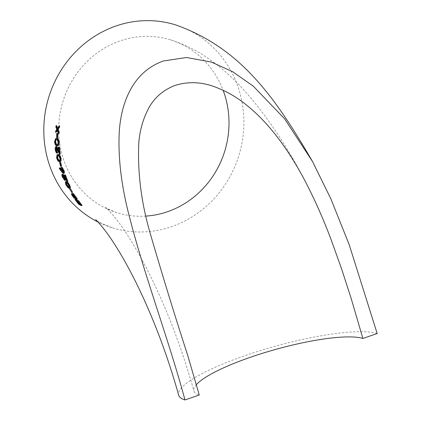 <?xml version="1.0" encoding="UTF-8"?>
<svg xmlns="http://www.w3.org/2000/svg" width="421" height="421" viewBox="0 0 421 421"><rect width="100%" height="100%" fill="white"/><g stroke="black" fill="none" stroke-linecap="round" stroke-linejoin="round"><path stroke-width="0.32" stroke-dasharray="2.1 1.58" d="M175.515 24.871A106.266 99.419 -72.7 0 1 239.944 93.094A106.266 99.419 -72.7 0 1 213.142 199.696A106.266 99.419 -72.7 0 1 112.165 227.745A106.266 99.419 -72.7 0 1 97.977 221.993M377.174 333.521A106.266 21.313 -15.5 0 0 260.073 350.693A106.266 21.313 -15.5 0 0 178.667 395.135M57.267 130.573L57.766 129.794L59.193 133.236M56.703 125.611L56.598 126.8L57.503 129.131L56.335 130.957L56.293 132.131M59.729 125.842L57.845 128.61L57.64 128.089M57.43 133.252L57.382 137.425L57.782 137.525M56.319 138.33L55.361 139.767L55.251 141.498C55.672 144.224 56.419 145.577 57.493 145.561L58.335 145.577M60.314 162.201L61.282 166.027L61.64 166.137M60.077 167.779L60.098 168.395L62.618 171.81L64.192 173.215M62.108 167.205C61.503 167.169 61.445 168.026 61.934 169.789L62.292 170.805L60.961 168.989M70.286 188.697L72.549 192.313M73.307 193.413L73.596 194.802L72.317 193.502C71.928 193.539 72.286 194.37 73.386 195.991L74.559 197.696L77.443 199.017M75.675 199.249L79.416 204.059L82.106 205.448M76.859 199.796L79.932 203.859L79.085 203.443L76.39 199.954M78.227 200.449L81.237 204.538L80.211 204.001L77.664 200.643M66.034 181.551L65.865 182.703L66.46 184.203C67.855 186.592 68.944 187.829 69.712 187.919L70.323 188.013M62.976 174.189C62.397 174.147 62.434 174.994 63.082 176.725L65.487 180.193M65.055 174.783L66.739 179.23L64.855 176.452M63.092 175.71L63.324 175.057L67.913 181.377M57.814 154.449L57.14 155.77L57.282 157.433C58.066 160.048 58.945 161.359 59.903 161.359L60.671 161.406M56.714 146.408C56.025 146.403 55.772 147.355 55.946 149.25C56.288 151.334 56.856 152.57 57.651 152.96M59.087 146.897L59.598 151.755L58.603 149.592M56.393 147.782L56.84 147.355L60.282 154.07M146.024 216.089A90.468 84.637 -72.7 0 1 116.875 212.663A90.468 84.637 -72.7 0 1 63.05 101.082A90.468 84.637 -72.7 0 1 170.805 39.953A90.468 84.637 -72.7 0 1 223.114 90.262M196.354 384.673A90.468 18.145 -15.5 0 0 193.897 390.914A90.468 18.145 -15.5 0 0 199.265 395.009M79.416 204.059L78.706 204.306M81.237 204.538L80.527 204.785M79.932 203.859L79.216 204.106M79.085 203.443L78.774 203.548M74.559 197.696L73.843 197.944M73.596 194.802L72.886 195.049M73.386 195.991L72.675 196.239M75.259 197.465L74.322 197.049L72.822 194.302L75.259 197.465L74.543 197.712M72.028 194.534L72.801 194.291L72.107 194.549M74.906 196.933L74.191 197.181M75.206 197.075L73.791 194.213L76.627 198.091L75.112 197.107M72.991 194.449L73.701 194.202L73.08 194.46M75.896 196.965L75.18 197.212M76.627 198.091L75.912 198.338M72.238 192.181L71.523 192.429M69.712 187.919L68.997 188.161M66.46 184.203L65.744 184.451M67.028 182.467L66.313 182.714L67.028 182.467L68.007 183.119L67.292 183.367M68.007 183.119L69.486 185.324L68.77 185.572M69.486 185.324L69.981 186.966L69.27 187.098M63.324 175.057L62.608 175.304M65.044 177.215L64.334 177.462M66.739 179.23L66.023 179.478M63.082 176.725L62.371 176.973M60.098 168.395L59.382 168.642M62.618 171.81L61.903 172.052M63.981 173.22L63.266 173.468M61.934 169.789L61.219 170.037M62.292 170.805L61.577 171.052M62.076 168.716L62.376 168.095L61.661 168.342M62.376 168.095L63.703 170.452L62.992 170.7M63.703 170.452L63.697 172.352L63.197 172.526M63.108 172.605L63.818 172.357L63.255 171.968M61.282 166.027L60.566 166.274M57.282 157.433L56.572 157.68M59.903 161.359L59.193 161.606M57.782 155.596L58.719 155.391L59.714 156.044L58.998 156.291M59.714 156.044L60.735 158.407L60.019 158.654M60.735 158.407L60.687 160.222L59.945 160.517M58.719 155.391L58.003 155.638M56.84 147.355L56.125 147.597M58.203 149.634L57.493 149.881M59.598 151.755L58.882 152.002M55.946 149.25L55.23 149.497M57.493 145.561L56.777 145.808M55.251 141.498L54.535 141.745M56.14 139.498L57.161 139.293L58.151 139.946L57.44 140.193M58.151 139.946L58.903 142.403L58.187 142.651M58.903 142.403L58.535 144.35L57.756 144.677M57.161 139.293L56.446 139.54M57.382 137.425L56.667 137.672M57.766 129.794L57.051 130.042M57.845 128.61L57.13 128.858M56.598 126.8L55.882 127.047M57.503 129.131L56.788 129.379M56.335 130.957L55.625 131.205M112.165 227.745C101.082 223.293 95.572 220.604 95.646 219.678M116.875 212.663C109.26 209.684 105.508 207.937 105.618 207.421C106.229 207.548 115.507 217.099 122.827 228.15C130.536 239.217 138.646 253.005 147.155 269.508C165.942 306.467 181.519 346.936 193.897 390.914M170.805 39.953C181.804 43.484 191.929 48.115 201.17 53.846C216.499 63.466 230.219 74.959 242.333 88.331C265.309 113.586 286.448 144.919 305.762 182.33M69.123 187.434L69.833 187.187M65.792 182.651L66.507 182.404M62.482 175.299L63.197 175.052M61.534 168.342L62.245 168.095M59.682 160.754L60.398 160.506M57.361 155.623L58.077 155.375M55.972 147.603L56.688 147.355M57.461 144.882L58.172 144.635M55.74 139.546L56.451 139.298"/><path stroke-width="0.63" d="M97.977 221.993A106.266 99.419 -72.7 0 1 51.657 88.957A106.266 99.419 -72.7 0 1 175.515 24.871C240.623 47.836 275.376 97.635 312.524 161.527L284.507 118.696L253.41 86.268L232.776 71.781L211.421 62.076L186.561 57.514L163.543 60.929C149.481 65.876 138.572 75.243 130.826 89.02C124.437 100.603 120.616 114.344 119.369 130.242C117.754 157.033 121.332 186.74 130.105 219.362C145.324 278.186 168.984 340.547 184.972 399.95L199.265 395.009L187.571 354.95C174.757 315.45 162.522 275.671 150.865 235.602C141.519 204.374 137.488 173.615 138.756 143.314C139.646 131.215 142.751 119.901 148.071 109.36C153.833 98.088 162.874 90.094 175.189 85.379C187.887 81.448 200.828 81.842 214.01 86.568C226.245 91.015 237.37 97.419 247.39 105.771C258.699 114.907 269.682 126.674 280.339 141.072C289.601 153.749 298.036 167.426 305.646 182.104L305.762 182.33M305.646 182.104C314.987 200.17 323.454 219.283 331.043 239.454L341.578 268.803L351.156 298.41L362.881 338.463L377.174 333.521L349.188 244.659L330.959 199.022L312.524 161.527M95.656 219.683L95.646 219.678C96.372 219.93 106.013 230.692 113.044 241.896C120.222 252.742 127.716 265.961 135.536 281.549C152.823 316.466 167.2 354.324 178.667 395.135A106.266 21.313 -15.5 0 0 184.972 399.95M55.577 132.378L57.051 130.042L58.477 133.483L58.53 132.31L57.393 129.521L58.893 127.284L59.014 126.09L57.13 128.858L55.988 125.858L55.882 127.047L56.788 129.379L55.625 131.205L55.577 132.378L56.293 132.131L57.267 130.573M57.64 128.089L56.703 125.611L55.988 125.858M58.477 133.483L59.193 133.236L59.245 132.062L58.103 129.273L59.608 127.037L59.729 125.842L59.014 126.09M57.072 137.772L57.782 137.525L57.84 133.346L56.714 133.499L56.667 137.672L57.072 137.772L57.124 133.594L56.714 133.499M57.619 145.824L58.803 145.219L59.303 142.535C58.972 139.772 58.251 138.372 57.145 138.33L55.604 138.577L54.535 141.745C54.956 144.471 55.704 145.824 56.777 145.808L57.619 145.824L58.587 142.782C58.256 140.014 57.54 138.614 56.43 138.577L55.604 138.577M60.929 166.384L61.64 166.137L60.682 162.311L59.598 162.448L60.566 166.274L60.929 166.384L59.966 162.559L59.598 162.448M60.961 168.989L60.077 167.779L59.361 168.026L59.382 168.642L61.903 172.052L63.266 173.468L64.192 173.215M63.981 173.22C64.555 173.284 64.587 172.415 64.076 170.616L62.108 167.205L61.392 167.453C60.787 167.416 60.729 168.274 61.219 170.037L61.577 171.052L59.361 168.026M71.833 192.56L72.549 192.313L70.602 188.824L69.57 188.945L71.833 192.56L69.57 188.945M72.317 193.502L71.602 193.749C71.212 193.786 71.57 194.618 72.675 196.239L73.843 197.944L76.727 199.265L72.444 193.644L73.307 193.413L72.596 193.66L72.886 195.049L71.602 193.749L72.512 193.618M76.727 199.265L77.443 199.017L73.307 193.413M76.39 199.954L75.675 199.249L74.959 199.496L78.706 204.306L81.39 205.695L77.801 200.838L80.527 204.785L79.495 204.248L76.433 200.18L79.216 204.106L78.369 203.685L74.959 199.496M77.664 200.643L76.859 199.796L76.143 200.043M81.39 205.695L82.106 205.448L78.511 200.591L77.517 200.696M69.607 188.261L70.512 187.75L69.828 185.477C68.528 183.03 67.471 181.746 66.65 181.625L65.323 181.798L65.744 184.451C67.144 186.84 68.228 188.076 68.997 188.161L69.607 188.261L69.112 185.724C67.818 183.277 66.76 181.993 65.939 181.872L65.323 181.798M65.123 179.351L64.408 179.599L62.729 177.136L62.608 175.304L67.202 181.625L64.687 175.147L64.339 175.025L66.023 179.478L62.261 174.436C61.682 174.394 61.719 175.241 62.371 176.973L64.776 180.441L65.487 180.193L63.092 175.71M62.976 174.189L62.05 174.431L62.976 174.189L64.913 176.536M67.202 181.625L67.913 181.377L65.402 174.899L64.339 175.025M59.956 161.653L61.061 161.054L61.119 158.543C60.419 155.881 59.572 154.523 58.566 154.475L57.103 154.696L56.572 157.68C57.356 160.296 58.23 161.606 59.193 161.606L59.956 161.653L60.403 158.791C59.703 156.128 58.856 154.77 57.851 154.723L57.103 154.696M57.514 152.039L56.798 152.286L55.619 149.65L56.125 147.597L59.572 154.318L58.766 147.25L58.372 147.145L58.882 152.002L56.004 146.655C55.314 146.65 55.056 147.603 55.23 149.497C55.577 151.576 56.14 152.818 56.935 153.207L57.651 152.96L56.335 149.402L56.393 147.782M56.714 146.408L55.751 146.666L56.714 146.408L58.282 148.881L57.572 149.129M58.603 149.592L58.282 148.881M59.572 154.318L60.282 154.07L59.482 147.003L58.372 147.145M223.114 90.262A90.468 84.637 -72.7 0 1 225.651 98.03A90.468 84.637 -72.7 0 1 146.024 216.089M362.881 338.463A90.468 18.145 -15.5 0 0 276.16 349.267A90.468 18.145 -15.5 0 0 196.354 384.673M78.511 200.591L77.801 200.838M79.985 204.08L79.495 204.248M77.148 199.933L76.433 200.18M78.774 203.548L78.369 203.685M75.975 199.386L75.259 199.633M74.191 197.181L74.543 197.712L73.607 197.291L72.107 194.549L74.191 197.181M74.843 197.844L73.08 194.46L75.912 198.338L74.843 197.844L75.454 197.633M75.891 196.628L75.175 196.875M74.138 197.107L73.607 197.291M73.417 196.039L72.88 196.228M75.112 197.107L74.496 197.323M74.033 195.486L73.454 195.686M70.602 188.824L69.891 189.071M69.281 187.092C68.697 187.066 67.86 186.135 66.776 184.303L66.302 182.709L67.292 183.367L68.77 185.572L69.123 187.434L68.565 187.34C67.976 187.308 67.139 186.382 66.06 184.551C65.397 182.856 65.481 182.24 66.313 182.714L65.792 182.651M69.828 185.477L69.112 185.724M66.65 181.625L65.939 181.872M66.776 184.303L66.06 184.551M63.445 176.888L62.729 177.136M65.402 174.899L64.687 175.147M64.892 176.546L64.197 176.783M64.776 180.441L64.408 179.599M63.266 173.468C63.839 173.531 63.871 172.663 63.361 170.863L61.392 167.453L62.108 167.205M63.197 172.526L61.634 170.331L61.661 168.342L62.992 170.7L63.108 172.605M64.076 170.616L63.361 170.863M63.255 171.968L62.35 170.084L61.634 170.331M62.35 170.084L62.076 168.716M60.682 162.311L59.966 162.559M58.003 155.638L58.998 156.291L60.019 158.654L59.682 160.754L58.987 160.706C58.24 160.748 57.556 159.764 56.935 157.759L57.361 155.623L58.003 155.638M61.119 158.543L60.403 158.791M58.566 154.475L57.851 154.723M59.945 160.517L59.703 160.459C58.956 160.496 58.272 159.517 57.651 157.512L56.935 157.759M57.651 157.512L57.782 155.596M56.335 149.402L55.619 149.65M59.482 147.003L58.766 147.25M56.935 153.207L56.798 152.286M56.446 139.54L57.44 140.193L58.187 142.651L57.461 144.882L56.703 144.861C55.856 144.913 55.267 143.898 54.925 141.819L55.74 139.546L56.446 139.54M59.303 142.535L58.587 142.782M57.145 138.33L56.43 138.577M57.756 144.677L57.419 144.614C56.577 144.671 55.982 143.656 55.64 141.572L54.925 141.819M55.64 141.572L56.14 139.498M57.84 133.346L57.124 133.594M59.245 132.062L58.53 132.31M58.103 129.273L57.393 129.521M59.608 127.037L58.893 127.284M69.27 187.098L68.565 187.34M59.703 160.459L58.987 160.706M57.419 144.614L56.703 144.861"/></g></svg>
